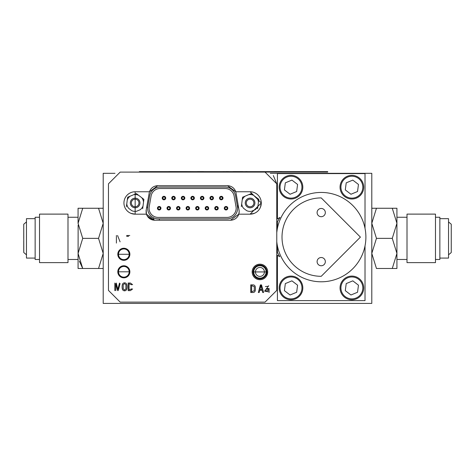 <?xml version="1.0" encoding="UTF-8"?>
<svg xmlns="http://www.w3.org/2000/svg" width="475" height="475" viewBox="0 0 475 475"><rect width="100%" height="100%" fill="white"/><g stroke="black" fill="none" stroke-linecap="round" stroke-linejoin="round"><path stroke-width="0.71" d="M270.245 173.316L371.794 173.316L371.794 303.406L103.206 303.406L103.206 173.316L114.986 173.316M237.251 205.467L238.45 206.714M325.333 261.642A4.115 4.115 0 0 1 321.219 265.757A4.115 4.115 0 0 1 317.098 261.642A4.115 4.115 0 0 1 321.219 257.521A4.115 4.115 0 0 1 325.333 261.642M325.333 212.586A4.115 4.115 0 0 1 321.219 216.701A4.115 4.115 0 0 1 317.098 212.586A4.115 4.115 0 0 1 321.219 208.466A4.115 4.115 0 0 1 325.333 212.586M277.145 229.769L276.771 232.578A44.68 44.68 0 0 1 323.487 192.494A44.68 44.68 0 0 1 365.892 237.114A44.68 44.68 0 0 1 323.487 281.734A44.68 44.68 0 0 1 276.771 241.644L276.943 243.117M321.219 197.909L360.418 237.114L321.219 276.313A39.199 39.199 0 0 1 282.013 237.114A39.199 39.199 0 0 1 321.219 197.909M153.722 217.865L153.722 220.157M159.351 220.21L159.351 218.856M147.44 216.273L153.366 220.115M238.563 207.355L237.547 207.355M147.683 207.355L146.668 207.355M291.923 280.85L297.582 285.19L296.655 292.262L290.065 294.993L284.406 290.652L285.332 283.581L291.923 280.85L297.582 285.19L296.655 292.262L290.065 294.993L284.406 290.652L285.332 283.581L291.923 280.85M350.948 294.993L345.289 290.652L346.216 283.581L352.806 280.85L358.465 285.19L357.538 292.262L350.948 294.993L345.289 290.652L346.216 283.581L352.806 280.85L358.465 285.19L357.538 292.262L350.948 294.993M346.216 182.839L352.806 180.108L358.465 184.448L357.538 191.52L350.948 194.251L345.289 189.911L346.216 182.839L352.806 180.108L358.465 184.448L357.538 191.52L350.948 194.251L345.289 189.911L346.216 182.839M296.655 191.52L290.065 194.251L284.406 189.911L285.332 182.839L291.923 180.108L297.582 184.448L296.655 191.52L290.065 194.251L284.406 189.911L285.332 182.839L291.923 180.108L297.582 184.448L296.655 191.52M123.838 277.145A5.344 5.344 0 0 0 129.182 271.801A5.344 5.344 0 0 0 123.838 266.457A5.344 5.344 0 0 0 118.495 271.801A5.344 5.344 0 0 0 123.838 277.145M118.495 254.279A5.344 5.344 0 0 0 123.838 259.623A5.344 5.344 0 0 0 129.182 254.279A5.344 5.344 180 0 0 123.838 248.936A5.344 5.344 180 0 0 118.495 254.279M264.415 271.938A4.483 4.483 0 0 1 259.926 276.42A4.483 4.483 0 0 1 255.443 271.938A4.483 4.483 0 0 1 259.926 267.455A4.483 4.483 0 0 1 264.415 271.938M253.721 271.938A6.211 6.211 0 0 1 259.926 265.733A6.211 6.211 0 0 1 266.137 271.938A6.211 6.211 0 0 1 259.926 278.148A6.211 6.211 0 0 1 253.721 271.938M253.033 271.938A6.899 6.899 0 0 1 259.926 265.044A6.899 6.899 0 0 1 266.825 271.938A6.899 6.899 0 0 1 259.926 278.837A6.899 6.899 0 0 1 253.033 271.938M266.778 275.589L266.778 272.757M266.819 272.193L267.686 272.193M277.418 255.318L277.418 300.622L365.02 300.622L365.02 245.913M365.02 228.309L365.02 173.601L277.418 173.601L277.418 218.904M277.418 221.546L277.418 228.309M277.418 245.913L277.418 252.629M280.042 187.18A10.949 10.949 0 0 1 290.991 176.231A10.949 10.949 0 0 1 301.946 187.18A10.949 10.949 0 0 1 290.991 198.128A10.949 10.949 0 0 1 280.042 187.18M279.169 187.18A11.828 11.828 0 0 1 290.991 175.352A11.828 11.828 0 0 1 302.818 187.18A11.828 11.828 0 0 1 290.991 199.007A11.828 11.828 0 0 1 279.169 187.18M340.925 187.18A10.949 10.949 0 0 1 351.88 176.231A10.949 10.949 0 0 1 362.829 187.18A10.949 10.949 0 0 1 351.88 198.128A10.949 10.949 0 0 1 340.925 187.18M340.053 187.18A11.828 11.828 0 0 1 351.88 175.352A11.828 11.828 0 0 1 363.702 187.18A11.828 11.828 0 0 1 351.88 199.007A11.828 11.828 0 0 1 340.053 187.18M340.925 287.921A10.949 10.949 0 0 1 351.88 276.973A10.949 10.949 0 0 1 362.829 287.921A10.949 10.949 0 0 1 351.88 298.87A10.949 10.949 0 0 1 340.925 287.921M340.053 287.921A11.828 11.828 0 0 1 351.88 276.094A11.828 11.828 0 0 1 363.702 287.921A11.828 11.828 0 0 1 351.88 299.749A11.828 11.828 0 0 1 340.053 287.921M280.879 292.113A10.949 10.949 0 0 1 288.853 277.18A10.949 10.949 0 0 1 295.189 298.039A10.949 10.949 0 0 1 280.879 292.113M280.072 292.452A11.828 11.828 0 0 1 288.681 276.325A11.828 11.828 0 0 1 302.818 287.921A11.828 11.828 0 0 1 280.072 292.452M276.771 222.656L279.995 217.413L276.771 219.278M279.431 218.28L276.771 222.87M276.771 251.364L279.781 256.69L276.771 251.429M278.285 224.74L278.825 223.001M279.247 221.789L279.49 221.148M279.579 220.911L280.339 219.076M280.606 218.494L280.98 217.698M281.087 217.473L281.443 216.754M281.515 216.63L280.244 219.29M260.941 285.576L261.939 289.512L259.95 289.512L260.941 285.576M255.2 286.544A10.135 10.135 0 0 1 255.2 290.842A2.191 2.191 0 0 1 252.967 292.493L250.741 292.493L250.741 284.887L252.967 284.887A2.191 2.191 0 0 1 255.2 286.544M116.28 283.041L117.824 289.423L119.51 283.041M120.086 283.563L118.263 290.599M117.414 290.599L115.657 283.563L115.657 290.599M114.819 290.599L114.819 283.041M117.557 235.499L120.098 241.864L117.557 235.499M116.399 243.075L116.399 235.499L116.399 243.075M122.33 288.972A10.135 10.135 0 0 1 122.33 284.668A2.268 2.268 0 0 1 126.789 284.668A10.135 10.135 0 0 1 126.789 288.972A2.268 2.268 0 0 1 122.33 288.972M126.653 235.499L129.776 235.499M128.583 236.312L126.653 236.312M276.771 290.397L276.771 183.825L265.044 172.098L120.187 172.098L108.46 183.825L108.46 290.397L120.187 302.124L265.044 302.124L276.771 290.397L276.771 183.825L265.044 172.098L120.187 172.098L108.46 183.825L108.46 290.397L120.187 302.124L265.044 302.124L276.771 290.397L276.771 183.825L273.333 175.536M119.504 267.609A6.038 6.038 0 0 0 117.806 271.801L129.877 271.801L117.806 271.801A6.038 6.038 0 0 0 118.228 274.022M118.222 252.083A6.038 6.038 0 0 0 117.806 254.279L129.877 254.279L117.806 254.279A6.038 6.038 0 0 0 118.228 256.506M252.706 269.105A7.76 7.76 0 0 0 252.166 271.943L267.686 271.943L252.166 271.943A7.76 7.76 0 0 0 252.712 274.799M131.029 213.388L135.155 214.178L135.155 191.757L149.494 191.757L157.718 185.725L227.513 185.725L235.737 191.757L250.076 191.757L261.286 202.967L250.076 214.178L238.777 214.178L230.553 220.21L154.678 220.21L146.454 214.178L135.155 214.178L146.454 214.178L146.187 210.092A8.621 8.621 0 0 0 146.062 211.31M132.626 288.972L130.399 290.623L128.173 290.623L128.173 283.017L130.399 283.017L132.626 284.668M131.723 284.792L129.028 283.759L129.028 289.887L131.723 288.848M262.717 292.493L262.129 290.278L259.742 290.278L259.196 292.493L258.329 292.493L260.407 284.899L261.505 284.899L263.607 292.493L262.717 292.493M265.406 290.777L268.149 290.7L268.28 289.269L266.546 289.269L266.546 288.515L269.099 288.515L269.099 292.475M268.304 291.787L264.599 291.163L268.725 285.742M268.043 286.306L265.388 286.55M118.275 274.128A6.038 6.038 0 0 0 119.575 276.07M119.647 276.141A6.038 6.038 0 0 0 121.618 277.412M121.642 277.424A6.038 6.038 0 0 0 123.838 277.839M123.963 277.839A6.038 6.038 0 0 0 126.065 277.412M126.172 277.37A6.038 6.038 0 0 0 128.107 276.07M128.179 275.999A6.038 6.038 0 0 0 129.455 269.58M118.275 256.613A6.038 6.038 0 0 0 119.575 258.548M119.647 258.62A6.038 6.038 0 0 0 121.618 259.896M121.642 259.902A6.038 6.038 0 0 0 123.838 260.318M123.963 260.318A6.038 6.038 0 0 0 126.065 259.896M126.172 259.849A6.038 6.038 0 0 0 128.107 258.548M128.179 258.477A6.038 6.038 0 0 0 129.455 252.059M252.765 274.924A7.76 7.76 0 0 0 254.44 277.43M254.511 277.501A7.76 7.76 0 0 0 257.07 279.158M257.094 279.163A7.76 7.76 0 0 0 259.926 279.704M260.045 279.704A7.76 7.76 0 0 0 262.788 279.158M262.913 279.104A7.76 7.76 0 0 0 265.418 277.43M265.483 277.358A7.76 7.76 0 0 0 267.146 269.087M239.044 210.092L239.174 211.589A8.621 8.621 0 0 0 239.044 210.092L236.004 192.85A8.621 8.621 0 0 0 235.737 191.757L236.004 192.85M146.08 212.206A8.621 8.621 0 0 0 154.678 220.21L230.553 220.21A8.621 8.621 0 0 0 238.777 214.178L239.174 211.589A8.621 8.621 0 0 1 238.777 214.178L250.076 214.178L254.273 213.358M260.496 207.094L261.286 202.967M250.076 214.178A11.21 11.21 0 0 0 261.286 202.967A11.21 11.21 0 0 0 250.076 191.757L235.737 191.757A8.621 8.621 0 0 0 227.513 185.725L157.718 185.725A8.621 8.621 0 0 0 149.227 192.85L149.494 191.757L135.155 191.757A11.21 11.21 0 0 0 123.945 202.967A11.21 11.21 0 0 0 135.155 214.178M149.227 192.85L146.187 210.092M267.092 268.957A7.76 7.76 0 0 0 265.418 266.457M265.347 266.386A7.76 7.76 0 0 0 262.788 264.729M262.764 264.717A7.76 7.76 0 0 0 254.44 266.457M254.374 266.522A7.76 7.76 0 0 0 252.712 269.087M129.408 251.952A6.038 6.038 0 0 0 128.107 250.016M128.036 249.945A6.038 6.038 0 0 0 123.838 248.247M123.72 248.247A6.038 6.038 0 0 0 121.618 248.668M121.511 248.716A6.038 6.038 0 0 0 119.575 250.016M119.504 250.088A6.038 6.038 0 0 0 118.228 252.059M129.408 269.473A6.038 6.038 0 0 0 128.107 267.532M128.036 267.467A6.038 6.038 0 0 0 123.838 265.768M123.72 265.768A6.038 6.038 0 0 0 121.618 266.19M121.511 266.232A6.038 6.038 0 0 0 119.575 267.532M251.602 285.629L251.602 291.757L254.291 290.718L254.291 286.663L251.602 285.629M123.215 284.703L123.215 288.942L124.563 290.053L125.905 288.942L125.905 284.703L124.563 283.593L123.215 284.703M237.589 208.311A10.545 10.545 0 0 1 227.044 218.856L158.187 218.856A10.545 10.545 0 0 1 147.802 206.482L149.684 195.795A10.545 10.545 0 0 1 160.075 187.079L225.162 187.079A10.545 10.545 0 0 1 235.547 195.795L237.429 206.482A10.545 10.545 0 0 1 237.589 208.311M162.877 198.063A1.093 1.093 0 0 1 163.97 196.965A1.093 1.093 0 0 1 165.062 198.063A1.093 1.093 0 0 1 163.97 199.156A1.093 1.093 0 0 1 162.877 198.063M162.218 198.063A1.752 1.752 0 0 1 163.97 196.312A1.752 1.752 0 0 1 165.722 198.063A1.752 1.752 0 0 1 163.97 199.815A1.752 1.752 0 0 1 162.218 198.063M172.425 198.063A1.093 1.093 0 0 1 173.518 196.965A1.093 1.093 0 0 1 174.616 198.063A1.093 1.093 0 0 1 173.518 199.156A1.093 1.093 0 0 1 172.425 198.063M171.766 198.063A1.752 1.752 0 0 1 173.518 196.312A1.752 1.752 0 0 1 175.269 198.063A1.752 1.752 0 0 1 173.518 199.815A1.752 1.752 0 0 1 171.766 198.063M181.973 198.063A1.093 1.093 0 0 1 183.065 196.965A1.093 1.093 0 0 1 184.163 198.063A1.093 1.093 0 0 1 183.065 199.156A1.093 1.093 0 0 1 181.973 198.063M181.313 198.063A1.752 1.752 0 0 1 183.065 196.312A1.752 1.752 0 0 1 184.822 198.063A1.752 1.752 0 0 1 183.065 199.815A1.752 1.752 0 0 1 181.313 198.063M191.52 198.063A1.093 1.093 0 0 1 192.618 196.965A1.093 1.093 0 0 1 193.711 198.063A1.093 1.093 0 0 1 192.618 199.156A1.093 1.093 0 0 1 191.52 198.063M190.867 198.063A1.752 1.752 0 0 1 192.618 196.312A1.752 1.752 0 0 1 194.37 198.063A1.752 1.752 0 0 1 192.618 199.815A1.752 1.752 0 0 1 190.867 198.063M201.067 198.063A1.093 1.093 0 0 1 202.166 196.965A1.093 1.093 0 0 1 203.258 198.063A1.093 1.093 0 0 1 202.166 199.156A1.093 1.093 0 0 1 201.067 198.063M200.414 198.063A1.752 1.752 0 0 1 202.166 196.312A1.752 1.752 0 0 1 203.917 198.063A1.752 1.752 0 0 1 202.166 199.815A1.752 1.752 0 0 1 200.414 198.063M210.621 198.063A1.093 1.093 0 0 1 211.713 196.965A1.093 1.093 0 0 1 212.806 198.063A1.093 1.093 0 0 1 211.713 199.156A1.093 1.093 0 0 1 210.621 198.063M209.962 198.063A1.752 1.752 0 0 1 211.713 196.312A1.752 1.752 0 0 1 213.465 198.063A1.752 1.752 0 0 1 211.713 199.815A1.752 1.752 0 0 1 209.962 198.063M220.168 198.063A1.093 1.093 0 0 1 221.261 196.965A1.093 1.093 0 0 1 222.359 198.063A1.093 1.093 0 0 1 221.261 199.156A1.093 1.093 0 0 1 220.168 198.063M219.509 198.063A1.752 1.752 0 0 1 221.261 196.312A1.752 1.752 0 0 1 223.013 198.063A1.752 1.752 0 0 1 221.261 199.815A1.752 1.752 0 0 1 219.509 198.063M158.098 208.222A1.093 1.093 0 0 1 159.196 207.13A1.093 1.093 0 0 1 160.289 208.222A1.093 1.093 0 0 1 159.196 209.321A1.093 1.093 0 0 1 158.098 208.222M157.445 208.222A1.752 1.752 0 0 1 159.196 206.471A1.752 1.752 0 0 1 160.948 208.222A1.752 1.752 0 0 1 159.196 209.974A1.752 1.752 0 0 1 157.445 208.222M167.657 208.222A1.093 1.093 0 0 1 168.75 207.13A1.093 1.093 0 0 1 169.842 208.222A1.093 1.093 0 0 1 168.75 209.321A1.093 1.093 0 0 1 167.657 208.222M166.998 208.222A1.752 1.752 0 0 1 168.75 206.471A1.752 1.752 0 0 1 170.501 208.222A1.752 1.752 0 0 1 168.75 209.974A1.752 1.752 0 0 1 166.998 208.222M177.199 208.222A1.093 1.093 0 0 1 178.291 207.13A1.093 1.093 0 0 1 179.39 208.222A1.093 1.093 0 0 1 178.291 209.321A1.093 1.093 0 0 1 177.199 208.222M176.54 208.222A1.752 1.752 0 0 1 178.291 206.471A1.752 1.752 0 0 1 180.043 208.222A1.752 1.752 0 0 1 178.291 209.974A1.752 1.752 0 0 1 176.54 208.222M186.746 208.222A1.093 1.093 0 0 1 187.839 207.13A1.093 1.093 0 0 1 188.937 208.222A1.093 1.093 0 0 1 187.839 209.321A1.093 1.093 0 0 1 186.746 208.222M186.087 208.222A1.752 1.752 0 0 1 187.839 206.471A1.752 1.752 0 0 1 189.596 208.222A1.752 1.752 0 0 1 187.839 209.974A1.752 1.752 0 0 1 186.087 208.222M196.294 208.222A1.093 1.093 0 0 1 197.392 207.13A1.093 1.093 0 0 1 198.485 208.222A1.093 1.093 0 0 1 197.392 209.321A1.093 1.093 0 0 1 196.294 208.222M195.641 208.222A1.752 1.752 0 0 1 197.392 206.471A1.752 1.752 0 0 1 199.144 208.222A1.752 1.752 0 0 1 197.392 209.974A1.752 1.752 0 0 1 195.641 208.222M205.841 208.222A1.093 1.093 0 0 1 206.94 207.13A1.093 1.093 0 0 1 208.032 208.222A1.093 1.093 0 0 1 206.94 209.321A1.093 1.093 0 0 1 205.841 208.222M205.188 208.222A1.752 1.752 0 0 1 206.94 206.471A1.752 1.752 0 0 1 208.691 208.222A1.752 1.752 0 0 1 206.94 209.974A1.752 1.752 0 0 1 205.188 208.222M215.395 208.222A1.093 1.093 0 0 1 216.487 207.13A1.093 1.093 0 0 1 217.58 208.222A1.093 1.093 0 0 1 216.487 209.321A1.093 1.093 0 0 1 215.395 208.222M214.736 208.222A1.752 1.752 0 0 1 216.487 206.471A1.752 1.752 0 0 1 218.239 208.222A1.752 1.752 0 0 1 216.487 209.974A1.752 1.752 0 0 1 214.736 208.222M224.942 208.222A1.093 1.093 0 0 1 226.035 207.13A1.093 1.093 0 0 1 227.133 208.222A1.093 1.093 0 0 1 226.035 209.321A1.093 1.093 0 0 1 224.942 208.222M224.283 208.222A1.752 1.752 0 0 1 226.035 206.471A1.752 1.752 0 0 1 227.786 208.222A1.752 1.752 0 0 1 226.035 209.974A1.752 1.752 0 0 1 224.283 208.222M236.016 206.732A9.108 9.108 0 0 1 227.044 217.419L158.187 217.419A9.108 9.108 0 0 1 149.215 206.732L151.097 196.044A9.108 9.108 0 0 1 160.075 188.516L225.162 188.516A9.108 9.108 0 0 1 234.133 196.044L236.016 206.732M138.943 202.967A3.794 3.794 0 0 0 135.149 199.173A3.794 3.794 0 0 0 131.355 202.967A3.794 3.794 0 0 0 135.149 206.762A3.794 3.794 0 0 0 138.943 202.967M139.977 202.967A4.827 4.827 0 0 0 135.149 198.14A4.827 4.827 0 0 0 130.322 202.967A4.827 4.827 0 0 0 135.149 207.795A4.827 4.827 0 0 0 139.977 202.967M131.723 210.662L128.606 208.27A8.425 8.425 0 0 1 126.772 203.852L127.282 199.951A8.425 8.425 0 0 1 130.197 196.151L127.644 197.214L127.282 199.951L127.644 197.214L133.825 194.649A8.425 8.425 0 0 1 138.575 195.273L136.378 193.592L133.825 194.649L136.378 193.592L141.692 197.665A8.425 8.425 0 0 1 143.527 202.083L143.017 205.984A8.425 8.425 0 0 1 140.101 209.784L136.473 211.286A8.425 8.425 0 0 1 131.723 210.662M126.772 203.852L126.409 206.589L126.772 203.852M143.527 202.083L143.883 199.346L143.527 202.083M143.017 205.984L142.654 208.721L143.017 205.984M143.883 199.346L141.692 197.665L143.883 199.346M253.876 202.967A3.794 3.794 0 0 0 250.082 199.173A3.794 3.794 0 0 0 246.287 202.967A3.794 3.794 0 0 0 250.082 206.762A3.794 3.794 0 0 0 253.876 202.967M254.909 202.967A4.827 4.827 0 0 0 250.082 198.14A4.827 4.827 0 0 0 245.254 202.967A4.827 4.827 0 0 0 250.082 207.795A4.827 4.827 0 0 0 254.909 202.967M246.662 210.662L243.538 208.27A8.425 8.425 0 0 1 241.704 203.852L242.214 199.951A8.425 8.425 0 0 1 245.13 196.151L242.577 197.214L242.214 199.951L242.577 197.214L248.763 194.649A8.425 8.425 0 0 1 253.507 195.273L251.317 193.592L248.763 194.649L251.317 193.592L256.625 197.665A8.425 8.425 0 0 1 258.459 202.083L257.949 205.984A8.425 8.425 0 0 1 255.033 209.784L251.406 211.286A8.425 8.425 0 0 1 246.662 210.662M241.704 203.852L241.348 206.589L241.704 203.852M258.459 202.083L258.822 199.346L258.459 202.083M257.949 205.984L257.587 208.721L257.949 205.984M258.822 199.346L256.625 197.665L258.822 199.346M277.418 247.766A43.801 43.801 0 0 1 276.771 244.079A43.801 43.801 0 0 0 277.418 247.766M247.255 171.594L245.729 171.594M185.09 171.594L193.925 171.629M225.88 171.594L228.606 171.594L225.88 171.594M224.224 171.594L222.674 171.629M184.87 171.594L170.549 171.594L184.87 171.594M198.888 171.594L203.627 171.594M202.231 171.594L197.463 171.594M242.832 171.594L233.017 171.594L242.832 171.594M235.315 171.6L240.534 171.6M239.922 171.594L235.927 171.594M274.384 171.594L282.031 171.594L274.384 171.594M168.69 171.594L176.124 171.594L168.69 171.594M145.902 171.629L169.777 171.629M139.353 171.629L327.697 171.629L327.697 172.069L139.353 172.069L139.353 171.629M396.934 208.258L392.279 208.258L396.934 208.258L396.934 253.424L392.279 268.482L376.455 268.482L371.794 253.424L376.455 238.367L371.794 223.315L371.872 225.162M371.794 223.315L376.455 208.258L392.279 208.258L396.934 223.315L392.279 238.367L396.934 253.424L396.934 268.482L376.455 268.482M435.48 238.367L435.48 262.627L407.01 262.627L407.01 214.112L435.48 214.112L435.48 238.367M435.48 217.259L439.862 217.259L439.862 259.481L435.48 259.481M439.862 218.66L448.537 218.66L448.537 258.079L439.862 258.079M451.25 226.498L451.25 252.071L451.197 252.605L448.537 254.796M451.25 244.043L451.25 252.035M451.25 224.705L451.25 231.539M396.934 223.315L396.863 221.463M396.934 253.424L396.863 251.578M376.455 238.367L392.279 238.367M376.455 208.258L371.794 208.258M371.794 253.424L371.872 255.277M78.066 268.482L82.721 268.482L78.066 268.482L78.138 225.162M39.52 262.627L39.52 214.112L67.99 214.112L67.99 262.627L39.52 262.627M39.52 259.481L35.138 259.481L35.138 217.259L39.52 217.259M35.138 258.079L26.463 258.079L26.463 218.66L35.138 218.66M26.463 254.796L23.792 252.563L23.75 224.705M23.75 252.035L23.75 241.045M23.75 238.367L23.75 226.498M79.361 261.167L82.721 268.482L78.066 253.424L82.721 238.367L78.066 223.315L78.066 208.258L82.721 208.258L78.066 208.258M78.066 253.424L78.138 255.277M78.066 223.315L82.721 208.258L103.206 208.258L82.721 208.258M82.721 238.367L98.545 238.367L103.206 253.424L98.545 268.482L82.721 268.482L103.206 268.482M103.206 253.424L103.128 251.578M98.545 208.258L103.206 223.315L103.128 221.463M103.206 223.315L98.545 238.367M120.187 302.124L265.044 302.124M265.044 172.098L120.187 172.098M108.46 183.825L108.46 290.397M129.877 254.279L117.806 254.279L129.877 254.279M252.166 271.943L267.686 271.943L252.166 271.943M129.877 271.801L117.806 271.801L129.877 271.801M365.892 237.114A44.68 44.68 0 0 1 323.487 281.734A44.68 44.68 0 0 1 276.771 241.644M276.771 254.95L279.781 256.69M396.934 259.481L407.01 259.481M448.537 221.944L451.208 224.176L451.25 224.657M396.934 217.259L407.01 217.259M78.066 259.481L67.99 259.481M26.463 221.944L23.792 224.176L23.75 224.657M78.066 217.259L67.99 217.259"/></g></svg>
